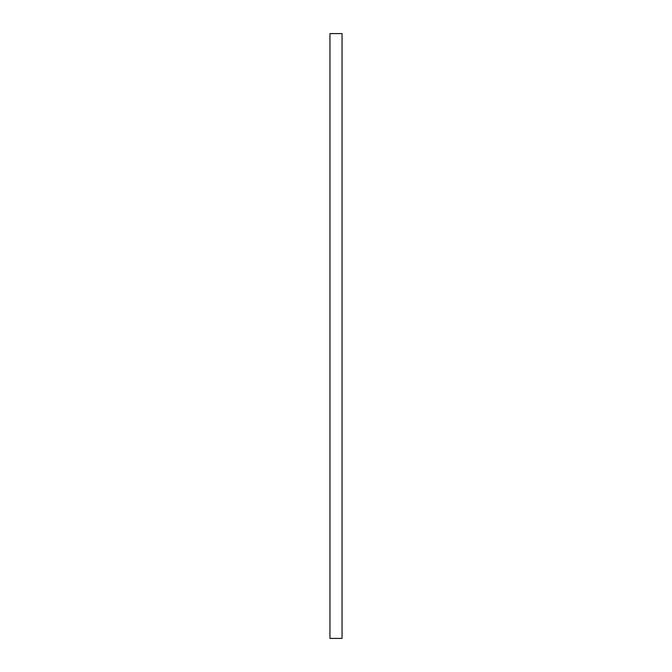 <?xml version="1.0" encoding="UTF-8"?>
<svg xmlns="http://www.w3.org/2000/svg" width="672" height="672" viewBox="0 0 672 672"><rect width="100%" height="100%" fill="white"/><g stroke="black" fill="none" stroke-linecap="round" stroke-linejoin="round"><path stroke-width="1.01" d="M329.952 33.6L329.952 638.4L342.048 638.4L342.048 33.6L329.952 33.6"/></g></svg>
